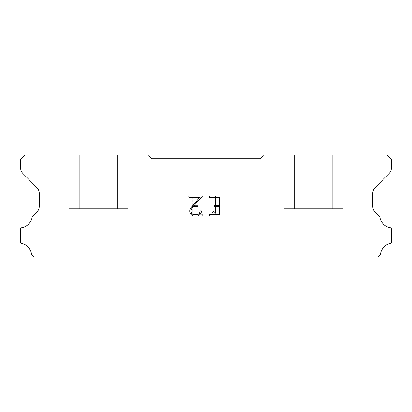 <?xml version="1.0" encoding="UTF-8"?>
<svg xmlns="http://www.w3.org/2000/svg" width="412" height="412" viewBox="0 0 412 412"><rect width="100%" height="100%" fill="white"/><g stroke="black" fill="none" stroke-linecap="round" stroke-linejoin="round"><path stroke-width="0.31" stroke-dasharray="2.06 1.54" d="M117.332 154.948L79.712 154.948L79.712 208.688L117.332 208.688L79.712 208.688L117.332 208.688L117.332 154.948L79.712 154.948L79.712 208.688L117.332 208.688L79.712 208.688L117.332 208.688L117.332 154.948L79.712 154.948L79.712 208.688L117.332 208.688L79.712 208.688L117.332 208.688L117.332 154.948L79.712 154.948L79.712 208.688L117.332 208.688L79.712 208.688L117.332 208.688L117.332 154.948L79.712 154.948L79.712 208.688L117.332 208.688L79.712 208.688L117.332 208.688L117.332 154.948L79.712 154.948L79.712 208.688L117.332 208.688L79.712 208.688L117.332 208.688L117.332 154.948L79.712 154.948L79.712 208.688L117.332 208.688L79.712 208.688L117.332 208.688L117.332 154.948L79.712 154.948L79.712 208.688L117.332 208.688L79.712 208.688L117.332 208.688L117.332 154.948L79.712 154.948L79.712 208.688L117.332 208.688L79.712 208.688L117.332 208.688L117.332 154.948L79.712 154.948L79.712 208.688L117.332 208.688L79.712 208.688L117.332 208.688L117.332 154.948L79.712 154.948L79.712 208.688L117.332 208.688L79.712 208.688L117.332 208.688L117.332 154.948L79.712 154.948L79.712 208.688L117.332 208.688L79.712 208.688L117.332 208.688L117.332 154.948L79.712 154.948L79.712 208.688L117.332 208.688L79.712 208.688L117.332 208.688L117.332 154.948L79.712 154.948L79.712 208.688L117.332 208.688L79.712 208.688L117.332 208.688L117.332 154.948L79.712 154.948L79.712 208.688L117.332 208.688L79.712 208.688L117.332 208.688L117.332 154.948L79.712 154.948L79.712 208.688L117.332 208.688L79.712 208.688L117.332 208.688L117.332 154.948L79.712 154.948L79.712 208.688L117.332 208.688L79.712 208.688L117.332 208.688L117.332 154.948L79.712 154.948L79.712 208.688L117.332 208.688L79.712 208.688L117.332 208.688L117.332 154.948L79.712 154.948L79.712 208.688L117.332 208.688L79.712 208.688L117.332 208.688L117.332 154.948L79.712 154.948L79.712 208.688L117.332 208.688L79.712 208.688L117.332 208.688L117.332 154.948L79.712 154.948L79.712 208.688L117.332 208.688L79.712 208.688L117.332 208.688L117.332 154.948L79.712 154.948L79.712 208.688L117.332 208.688L79.712 208.688L117.332 208.688L117.332 154.948L79.712 154.948L79.712 208.688L117.332 208.688L79.712 208.688L117.332 208.688L117.332 154.948L79.712 154.948L79.712 208.688L117.332 208.688L79.712 208.688L117.332 208.688L117.332 154.948L79.712 154.948L79.712 208.688L117.332 208.688L117.332 154.948L79.712 154.948L79.712 208.688L117.332 208.688L117.332 154.948L79.712 154.948L79.712 208.688L117.332 208.688L117.332 154.948L79.712 154.948L79.712 208.688L117.332 208.688L117.332 154.948L79.712 154.948L79.712 208.688L117.332 208.688L117.332 154.948L79.712 154.948L79.712 208.688L117.332 208.688L117.332 154.948L79.712 154.948L79.712 208.688L117.332 208.688L117.332 154.948L79.712 154.948L79.712 208.688L117.332 208.688L117.332 154.948L79.712 154.948L79.712 208.688L117.332 208.688L117.332 154.948L79.712 154.948L79.712 208.688L117.332 208.688L117.332 154.948L79.712 154.948L79.712 208.688L117.332 208.688L117.332 154.948L79.712 154.948L79.712 208.688L117.332 208.688L117.332 154.948L79.712 154.948L79.712 208.688L117.332 208.688L117.332 154.948L79.712 154.948L79.712 208.688L117.332 208.688L117.332 154.948L79.712 154.948L79.712 208.688L117.332 208.688L117.332 154.948L79.712 154.948L79.712 208.688L117.332 208.688L117.332 154.948L79.712 154.948L79.712 208.688L117.332 208.688L117.332 154.948L79.712 154.948L79.712 208.688L117.332 208.688L117.332 154.948L79.712 154.948L79.712 208.688L117.332 208.688L117.332 154.948L79.712 154.948L79.712 208.688L117.332 208.688L117.332 154.948L79.712 154.948L79.712 208.688L117.332 208.688L117.332 154.948L79.712 154.948L79.712 208.688L117.332 208.688L117.332 154.948L79.712 154.948L79.712 208.688L117.332 208.688L117.332 154.948L79.712 154.948L79.712 208.688L117.332 208.688L117.332 154.948L79.712 154.948L117.332 154.948M68.964 257L128.081 257.052L68.964 257M332.288 154.948L294.668 154.948L294.668 208.688L332.288 208.688L294.668 208.688L332.288 208.688L332.288 154.948L294.668 154.948L294.668 208.688L332.288 208.688L294.668 208.688L332.288 208.688L332.288 154.948L294.668 154.948L294.668 208.688L332.288 208.688L294.668 208.688L332.288 208.688L332.288 154.948L294.668 154.948L294.668 208.688L332.288 208.688L294.668 208.688L332.288 208.688L332.288 154.948L294.668 154.948L294.668 208.688L332.288 208.688L294.668 208.688L332.288 208.688L332.288 154.948L294.668 154.948L294.668 208.688L332.288 208.688L294.668 208.688L332.288 208.688L332.288 154.948L294.668 154.948L294.668 208.688L332.288 208.688L294.668 208.688L332.288 208.688L332.288 154.948L294.668 154.948L294.668 208.688L332.288 208.688L294.668 208.688L332.288 208.688L332.288 154.948L294.668 154.948L294.668 208.688L332.288 208.688L294.668 208.688L332.288 208.688L332.288 154.948L294.668 154.948L294.668 208.688L332.288 208.688L294.668 208.688L332.288 208.688L332.288 154.948L294.668 154.948L294.668 208.688L332.288 208.688L294.668 208.688L332.288 208.688L332.288 154.948L294.668 154.948L294.668 208.688L332.288 208.688L294.668 208.688L332.288 208.688L332.288 154.948L294.668 154.948L294.668 208.688L332.288 208.688L294.668 208.688L332.288 208.688L332.288 154.948L294.668 154.948L294.668 208.688L332.288 208.688L294.668 208.688L332.288 208.688L332.288 154.948L294.668 154.948L294.668 208.688L332.288 208.688L294.668 208.688L332.288 208.688L332.288 154.948L294.668 154.948L294.668 208.688L332.288 208.688L294.668 208.688L332.288 208.688L332.288 154.948L294.668 154.948L294.668 208.688L332.288 208.688L294.668 208.688L332.288 208.688L332.288 154.948L294.668 154.948L294.668 208.688L332.288 208.688L294.668 208.688L332.288 208.688L332.288 154.948L294.668 154.948L294.668 208.688L332.288 208.688L294.668 208.688L332.288 208.688L332.288 154.948L294.668 154.948L294.668 208.688L332.288 208.688L294.668 208.688L332.288 208.688L332.288 154.948L294.668 154.948L294.668 208.688L332.288 208.688L294.668 208.688L332.288 208.688L332.288 154.948L294.668 154.948L294.668 208.688L332.288 208.688L294.668 208.688L332.288 208.688L332.288 154.948L294.668 154.948L294.668 208.688L332.288 208.688L294.668 208.688L332.288 208.688L332.288 154.948L294.668 154.948L294.668 208.688L332.288 208.688L294.668 208.688L332.288 208.688L332.288 154.948L294.668 154.948L294.668 208.688L332.288 208.688L332.288 154.948L294.668 154.948L294.668 208.688L332.288 208.688L332.288 154.948L294.668 154.948L294.668 208.688L332.288 208.688L332.288 154.948L294.668 154.948L294.668 208.688L332.288 208.688L332.288 154.948L294.668 154.948L294.668 208.688L332.288 208.688L332.288 154.948L294.668 154.948L294.668 208.688L332.288 208.688L332.288 154.948L294.668 154.948L294.668 208.688L332.288 208.688L332.288 154.948L294.668 154.948L294.668 208.688L332.288 208.688L332.288 154.948L294.668 154.948L294.668 208.688L332.288 208.688L332.288 154.948L294.668 154.948L294.668 208.688L332.288 208.688L332.288 154.948L294.668 154.948L294.668 208.688L332.288 208.688L332.288 154.948L294.668 154.948L294.668 208.688L332.288 208.688L332.288 154.948L294.668 154.948L294.668 208.688L332.288 208.688L332.288 154.948L294.668 154.948L294.668 208.688L332.288 208.688L332.288 154.948L294.668 154.948L294.668 208.688L332.288 208.688L332.288 154.948L294.668 154.948L294.668 208.688L332.288 208.688L332.288 154.948L294.668 154.948L294.668 208.688L332.288 208.688L332.288 154.948L294.668 154.948L294.668 208.688L332.288 208.688L332.288 154.948L294.668 154.948L294.668 208.688L332.288 208.688L332.288 154.948L294.668 154.948L294.668 208.688L332.288 208.688L332.288 154.948L294.668 154.948L294.668 208.688L332.288 208.688L332.288 154.948L294.668 154.948L294.668 208.688L332.288 208.688L332.288 154.948L294.668 154.948L294.668 208.688L332.288 208.688L332.288 154.948L294.668 154.948L294.668 208.688L332.288 208.688L332.288 154.948L294.668 154.948L332.288 154.948M283.919 257L343.036 257.052L283.919 257M343.036 208.688L283.919 208.688L283.919 252.159L343.036 252.159L283.919 252.159L343.036 252.159L343.036 208.688L283.919 208.688L283.919 252.159L343.036 252.159L283.919 252.159L343.036 252.159L343.036 208.688L283.919 208.688L283.919 252.159L343.036 252.159L283.919 252.159L343.036 252.159L343.036 208.688L283.919 208.688L283.919 252.159L343.036 252.159L283.919 252.159L343.036 252.159L343.036 208.688L283.919 208.688L283.919 252.159L343.036 252.159L283.919 252.159L343.036 252.159L343.036 208.688L283.919 208.688L283.919 252.159L343.036 252.159L283.919 252.159L343.036 252.159L343.036 208.688L283.919 208.688L283.919 252.159L343.036 252.159L283.919 252.159L343.036 252.159L343.036 208.688L283.919 208.688L283.919 252.159L343.036 252.159L283.919 252.159L343.036 252.159L343.036 208.688L283.919 208.688L283.919 252.159L343.036 252.159L283.919 252.159L343.036 252.159L343.036 208.688L283.919 208.688L283.919 252.159L343.036 252.159L283.919 252.159L343.036 252.159L343.036 208.688L283.919 208.688L283.919 252.159L343.036 252.159L283.919 252.159L343.036 252.159L343.036 208.688L283.919 208.688L283.919 252.159L343.036 252.159L283.919 252.159L343.036 252.159L343.036 208.688L283.919 208.688L283.919 252.159L343.036 252.159L283.919 252.159L343.036 252.159L343.036 208.688L283.919 208.688L283.919 252.159L343.036 252.159L283.919 252.159L343.036 252.159L343.036 208.688L283.919 208.688L283.919 252.159L343.036 252.159L283.919 252.159L343.036 252.159L343.036 208.688L283.919 208.688L283.919 252.159L343.036 252.159L283.919 252.159L343.036 252.159L343.036 208.688L283.919 208.688L283.919 252.159L343.036 252.159L283.919 252.159L343.036 252.159L343.036 208.688L283.919 208.688L283.919 252.159L343.036 252.159L283.919 252.159L343.036 252.159L343.036 208.688L283.919 208.688L283.919 252.159L343.036 252.159L283.919 252.159L343.036 252.159L343.036 208.688L283.919 208.688L283.919 252.159L343.036 252.159L283.919 252.159L343.036 252.159L343.036 208.688L283.919 208.688L283.919 252.159L343.036 252.159L283.919 252.159L343.036 252.159L343.036 208.688L283.919 208.688L283.919 252.159L343.036 252.159L283.919 252.159L343.036 252.159L343.036 208.688L283.919 208.688L283.919 252.159L343.036 252.159L283.919 252.159L343.036 252.159L343.036 208.688L283.919 208.688L283.919 252.159L343.036 252.159L283.919 252.159L343.036 252.159L343.036 208.688L283.919 208.688L283.919 252.159L343.036 252.159L343.036 208.688L283.919 208.688L283.919 252.159L343.036 252.159L343.036 208.688L283.919 208.688L283.919 252.159L343.036 252.159L343.036 208.688L283.919 208.688L283.919 252.159L343.036 252.159L343.036 208.688L283.919 208.688L283.919 252.159L343.036 252.159L343.036 208.688L283.919 208.688L283.919 252.159L343.036 252.159L343.036 208.688L283.919 208.688L283.919 252.159L343.036 252.159L343.036 208.688L283.919 208.688L283.919 252.159L343.036 252.159L343.036 208.688L283.919 208.688L283.919 252.159L343.036 252.159L343.036 208.688L283.919 208.688L283.919 252.159L343.036 252.159L343.036 208.688L283.919 208.688L283.919 252.159L343.036 252.159L343.036 208.688L283.919 208.688L283.919 252.159L343.036 252.159L343.036 208.688L283.919 208.688L283.919 252.159L343.036 252.159L343.036 208.688L283.919 208.688L283.919 252.159L343.036 252.159L343.036 208.688L283.919 208.688L283.919 252.159L343.036 252.159L343.036 208.688L283.919 208.688L283.919 252.159L343.036 252.159L343.036 208.688L283.919 208.688L283.919 252.159L343.036 252.159L343.036 208.688L283.919 208.688L283.919 252.159L343.036 252.159L343.036 208.688L283.919 208.688L283.919 252.159L343.036 252.159L343.036 208.688L283.919 208.688L283.919 252.159L343.036 252.159L343.036 208.688L283.919 208.688L283.919 252.159L343.036 252.159L343.036 208.688L283.919 208.688L283.919 252.159L343.036 252.159L343.036 208.688L283.919 208.688L283.919 252.159L343.036 252.159L343.036 208.688L283.919 208.688L283.919 252.159L343.036 252.159L343.036 208.688L283.919 208.688L343.036 208.688M128.081 208.688L68.964 208.688L68.964 252.159L128.081 252.159L68.964 252.159L128.081 252.159L128.081 208.688L68.964 208.688L68.964 252.159L128.081 252.159L68.964 252.159L128.081 252.159L128.081 208.688L68.964 208.688L68.964 252.159L128.081 252.159L68.964 252.159L128.081 252.159L128.081 208.688L68.964 208.688L68.964 252.159L128.081 252.159L68.964 252.159L128.081 252.159L128.081 208.688L68.964 208.688L68.964 252.159L128.081 252.159L68.964 252.159L128.081 252.159L128.081 208.688L68.964 208.688L68.964 252.159L128.081 252.159L68.964 252.159L128.081 252.159L128.081 208.688L68.964 208.688L68.964 252.159L128.081 252.159L68.964 252.159L128.081 252.159L128.081 208.688L68.964 208.688L68.964 252.159L128.081 252.159L68.964 252.159L128.081 252.159L128.081 208.688L68.964 208.688L68.964 252.159L128.081 252.159L68.964 252.159L128.081 252.159L128.081 208.688L68.964 208.688L68.964 252.159L128.081 252.159L68.964 252.159L128.081 252.159L128.081 208.688L68.964 208.688L68.964 252.159L128.081 252.159L68.964 252.159L128.081 252.159L128.081 208.688L68.964 208.688L68.964 252.159L128.081 252.159L68.964 252.159L128.081 252.159L128.081 208.688L68.964 208.688L68.964 252.159L128.081 252.159L68.964 252.159L128.081 252.159L128.081 208.688L68.964 208.688L68.964 252.159L128.081 252.159L68.964 252.159L128.081 252.159L128.081 208.688L68.964 208.688L68.964 252.159L128.081 252.159L68.964 252.159L128.081 252.159L128.081 208.688L68.964 208.688L68.964 252.159L128.081 252.159L68.964 252.159L128.081 252.159L128.081 208.688L68.964 208.688L68.964 252.159L128.081 252.159L68.964 252.159L128.081 252.159L128.081 208.688L68.964 208.688L68.964 252.159L128.081 252.159L68.964 252.159L128.081 252.159L128.081 208.688L68.964 208.688L68.964 252.159L128.081 252.159L68.964 252.159L128.081 252.159L128.081 208.688L68.964 208.688L68.964 252.159L128.081 252.159L68.964 252.159L128.081 252.159L128.081 208.688L68.964 208.688L68.964 252.159L128.081 252.159L68.964 252.159L128.081 252.159L128.081 208.688L68.964 208.688L68.964 252.159L128.081 252.159L68.964 252.159L128.081 252.159L128.081 208.688L68.964 208.688L68.964 252.159L128.081 252.159L68.964 252.159L128.081 252.159L128.081 208.688L68.964 208.688L68.964 252.159L128.081 252.159L68.964 252.159L128.081 252.159L128.081 208.688L68.964 208.688L68.964 252.159L128.081 252.159L128.081 208.688L68.964 208.688L68.964 252.159L128.081 252.159L128.081 208.688L68.964 208.688L68.964 252.159L128.081 252.159L128.081 208.688L68.964 208.688L68.964 252.159L128.081 252.159L128.081 208.688L68.964 208.688L68.964 252.159L128.081 252.159L128.081 208.688L68.964 208.688L68.964 252.159L128.081 252.159L128.081 208.688L68.964 208.688L68.964 252.159L128.081 252.159L128.081 208.688L68.964 208.688L68.964 252.159L128.081 252.159L128.081 208.688L68.964 208.688L68.964 252.159L128.081 252.159L128.081 208.688L68.964 208.688L68.964 252.159L128.081 252.159L128.081 208.688L68.964 208.688L68.964 252.159L128.081 252.159L128.081 208.688L68.964 208.688L68.964 252.159L128.081 252.159L128.081 208.688L68.964 208.688L68.964 252.159L128.081 252.159L128.081 208.688L68.964 208.688L68.964 252.159L128.081 252.159L128.081 208.688L68.964 208.688L68.964 252.159L128.081 252.159L128.081 208.688L68.964 208.688L68.964 252.159L128.081 252.159L128.081 208.688L68.964 208.688L68.964 252.159L128.081 252.159L128.081 208.688L68.964 208.688L68.964 252.159L128.081 252.159L128.081 208.688L68.964 208.688L68.964 252.159L128.081 252.159L128.081 208.688L68.964 208.688L68.964 252.159L128.081 252.159L128.081 208.688L68.964 208.688L68.964 252.159L128.081 252.159L128.081 208.688L68.964 208.688L68.964 252.159L128.081 252.159L128.081 208.688L68.964 208.688L68.964 252.159L128.081 252.159L128.081 208.688L68.964 208.688L68.964 252.159L128.081 252.159L128.081 208.688L68.964 208.688L128.081 208.688M219.653 206.639L219.653 214.642L209.373 214.642L209.373 215.976L220.987 215.976L220.987 195.963L209.373 195.963L209.373 197.297L219.653 197.297L219.653 205.305L214.049 205.305L214.049 206.639L219.653 206.639M201.365 212.103L201.365 210.903L200.011 210.903L200.011 211.995L199.125 213.756L197.363 214.642L193.743 214.642L191.971 213.756L191.101 211.995L191.101 210.238L191.997 208.415L194.773 204.718L202.565 195.963L188.804 195.963L188.804 197.297L199.738 197.297L190.694 208.184L189.731 210.099L189.731 212.082L190.694 214.034L191.683 215.013L193.625 215.976L197.472 215.976L199.423 215.028L200.412 214.055L201.365 212.103M192.347 214.642L192.347 206.639L192.347 214.642L202.627 214.642L192.347 214.642M192.347 206.639L197.951 206.639L192.347 206.639M197.951 206.639L197.951 205.305L197.951 206.639M197.951 205.305L192.347 205.305L197.951 205.305M192.347 205.305L192.347 197.297L192.347 205.305M192.347 197.297L202.627 197.297L192.347 197.297M202.627 197.297L202.627 195.963L202.627 197.297M202.627 215.976L202.627 214.642L202.627 215.976L191.013 215.976L202.627 215.976M191.013 195.963L191.013 215.976L191.013 195.963L202.627 195.963L191.013 195.963M211.799 210.733L211.799 212.139L211.799 210.733L214.013 211.825L211.799 210.733M211.799 212.139L213.751 213.128L211.799 212.139M213.751 213.128L216.588 215.95L213.751 213.128M216.588 215.95L216.872 215.95L216.588 215.95M216.872 215.95L216.872 195.937L216.872 215.95M215.538 213.359L214.013 211.825L215.538 213.359L215.538 195.937L215.538 213.359M216.872 195.937L215.538 195.937L216.872 195.937M260.348 158.708L151.652 158.708L148.5 154.948L24.9 154.948L20.6 159.248L20.6 167.756A8.06 8.06 0 0 0 22.933 173.478L36.92 187.589A8.06 8.06 0 0 1 39.258 193.3L39.258 206.505A8.06 8.06 0 0 1 36.807 212.17L32.368 216.465A1.586 1.586 0 0 0 32.126 217.103A12.684 12.684 0 0 1 21.836 227.702A1.504 1.504 0 0 0 20.6 229.18L20.6 241.906A1.504 1.504 0 0 0 21.769 243.374A12.684 12.684 0 0 1 31.456 253.761A1.612 1.612 0 0 0 31.884 254.58L34.278 257.052L377.722 257.052L380.116 254.58A1.612 1.612 0 0 0 380.544 253.761A12.684 12.684 0 0 1 390.231 243.374A1.504 1.504 0 0 0 391.4 241.906L391.4 229.18A1.504 1.504 0 0 0 390.164 227.702A12.684 12.684 0 0 1 379.874 217.103A1.586 1.586 0 0 0 379.632 216.465L375.193 212.17A8.06 8.06 0 0 1 372.742 206.505L372.742 193.3A8.06 8.06 0 0 1 375.08 187.589L389.067 173.478A8.06 8.06 0 0 0 391.4 167.756L391.4 159.248L387.1 154.948L263.5 154.948L260.348 158.708M343.036 257.052L283.919 257.052L343.036 257.052M128.081 257.052L68.964 257.052L128.081 257.052"/><path stroke-width="0.62" d="M219.653 214.642L219.653 206.639L214.049 206.639L214.049 205.305L219.653 205.305L219.653 197.297L209.373 197.297L209.373 195.963L220.987 195.963L220.987 215.976L209.373 215.976L209.373 214.642L219.653 214.642M201.365 210.903L201.365 212.103L200.412 214.055L199.423 215.028L197.472 215.976L193.625 215.976L191.683 215.013L190.694 214.034L189.731 212.082L189.731 210.099L190.694 208.184L199.738 197.297L188.804 197.297L188.804 195.963L202.565 195.963L194.773 204.718L191.997 208.415L191.101 210.238L191.101 211.995L191.971 213.756L193.743 214.642L197.363 214.642L199.125 213.756L200.011 211.995L200.011 210.903L201.365 210.903M260.348 158.708L263.5 154.948L387.1 154.948L391.4 159.248L391.4 167.756A8.06 8.06 0 0 1 389.067 173.478L375.08 187.589A8.06 8.06 0 0 0 372.742 193.3L372.742 206.505A8.06 8.06 0 0 0 375.193 212.17L379.632 216.465A1.586 1.586 0 0 1 379.874 217.103A12.684 12.684 0 0 0 390.164 227.702A1.504 1.504 0 0 1 391.4 229.18L391.4 241.906A1.504 1.504 0 0 1 390.231 243.374A12.684 12.684 0 0 0 380.544 253.761A1.612 1.612 0 0 1 380.116 254.58L377.722 257.052L34.278 257.052L31.884 254.58A1.612 1.612 0 0 1 31.456 253.761A12.684 12.684 0 0 0 21.769 243.374A1.504 1.504 0 0 1 20.6 241.906L20.6 229.18A1.504 1.504 0 0 1 21.836 227.702A12.684 12.684 0 0 0 32.126 217.103A1.586 1.586 0 0 1 32.368 216.465L36.807 212.17A8.06 8.06 0 0 0 39.258 206.505L39.258 193.3A8.06 8.06 0 0 0 36.92 187.589L22.933 173.478A8.06 8.06 0 0 1 20.6 167.756L20.6 159.248L24.9 154.948L148.5 154.948L151.652 158.708L260.348 158.708"/></g></svg>
